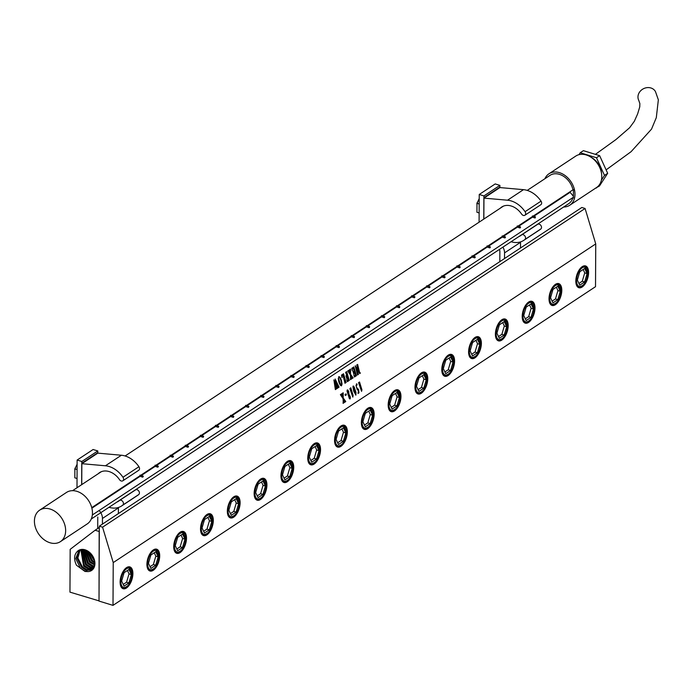 <?xml version="1.0" encoding="UTF-8"?>
<svg xmlns="http://www.w3.org/2000/svg" width="693" height="693" viewBox="0 0 693 693"><rect width="100%" height="100%" fill="white"/><g stroke="black" fill="none" stroke-linecap="round" stroke-linejoin="round"><path stroke-width="1.04" d="M338.92 377.096L338.582 378.456L340.523 384.814L341.398 385.299L341.701 384.052L341.017 380.708L339.743 377.598L338.92 377.096L338.6 378.456L339.267 381.644L341.207 385.36M338.764 376.637L340.072 377.321L341.441 380.388L342.03 384.069L341.268 385.88L340.22 385.083L338.877 382.112L338.262 378.56L339.033 376.55M338.782 376.637L340.081 377.313L341.45 380.388L342.047 384.069L341.484 385.793M113.002 605.37L595.521 286.685L595.746 243.91L113.228 562.595L102.564 527.174L99.307 526.178L99.021 601.074L113.002 605.37L113.228 562.595M595.746 243.91L585.083 208.489L102.564 527.174M357.614 364.431L359.528 372.262L360.403 373.068L359.693 373.544L356.107 368.052L358.454 374.359L357.536 374.965L355.232 365.843L359.165 371.682L356.713 365.038L357.631 364.431L359.546 372.262L360.395 373.068L359.684 373.536M356.107 368.052L358.272 374.185M354.851 376.16L355.578 375.684L354.539 372.236L353.725 373.042L353.854 374.203L352.936 371.162L353.534 372.176L354.4 371.76L353.3 368.182L352.278 368.659L352.243 370.616L351.81 368.278L353.846 366.935L356.471 375.667L354.435 377.009L353.837 375.112L354.851 376.16L353.898 375.069M352.997 371.119L353.802 372.15M353.17 368.026L352.261 368.659L352.226 370.616M353.828 366.935L356.289 375.493M350.537 377.572L350.398 375.008L347.739 370.963L348.865 370.218L350.337 373.848L349.601 369.733L350.537 369.118L350.554 374.255L353.118 377.884L351.897 378.69L350.632 375.407L351.36 379.045L350.424 379.66L350.537 377.572M350.519 369.118L350.545 374.255L353.101 377.884L351.879 378.69M350.632 375.407L351.29 378.802M347.851 380.786L348.432 380.405L347.401 376.966L346.864 378.759L345.98 375.805L346.526 376.758L347.245 376.438L345.564 372.392L346.699 371.647L348.484 379.088L349.333 380.388L347.366 381.678L346.76 379.781L347.851 380.786L346.821 379.729M346.032 375.753L346.743 376.749M346.682 371.647L349.168 380.206M342.862 374.913L341.961 375.606L341.987 377.598L341.502 375.078L343.546 373.735L345.331 381.176L346.179 382.467L344.984 383.255L342.879 374.913L341.978 375.606L342.056 377.607M343.529 373.735L346.006 382.293M334.433 382.181L336.14 389.085L335.369 389.605L333.905 379.859L336.183 385.048L335.169 379.028L339.042 387.179L338.063 387.82L335.698 381.349L336.521 385.802L337.794 388.002L336.763 388.686L334.433 382.181L336.157 389.085L335.36 389.596M335.152 379.028L338.972 386.937L338.054 387.82M335.698 381.349L336.503 385.802L337.777 388.011L336.746 388.686M361.867 389.665L361.564 391.354L358.541 382.657L359.537 381.999L361.937 389.847L361.555 391.346M359.52 381.999L361.729 390.003M356.808 384.806L356.185 385.499L356.427 387.006L357.77 389.163L358.463 389.111L358.965 392.844L358.03 393.468L358.472 390.462L357.267 389.735L356.003 385.369L356.869 383.896L357.138 384.979L356.427 384.667L356.193 385.499L356.445 387.006L357.787 389.163L358.463 389.111L358.983 392.844L358.03 393.459M356.445 383.861L357.12 384.979M353.291 385.975L354.244 387.075L355.994 392.584L355.881 395.097L353.707 391.19L352.936 386.746L353.187 386.01L354.262 387.066L356.011 392.584L355.795 395.131M353.118 395.443L352.815 397.132L349.87 388.669L350.788 387.777L353.118 395.443M350.771 387.777L352.98 395.781M347.349 389.864L348.726 391.519L348.943 394.274L350.173 396.379L350.415 397.973L350.078 398.943L349.385 398.709L346.985 390.887L347.349 389.864L348.744 391.519L348.934 394.274L350.398 397.973L350.06 398.943L349.376 398.709M350.06 398.943L349.385 398.709M346.05 393.875L346.344 394.845L345.339 395.512L345.045 394.534L346.05 393.875M343.191 401.256L343.052 398.692L340.393 394.646L341.519 393.901L342.992 397.531L342.255 393.416L343.191 392.801L343.208 397.938L345.764 401.568L344.551 402.373L343.286 399.09L344.014 402.728L343.078 403.343L343.191 401.256M343.174 392.801L343.2 397.938L345.755 401.568L344.534 402.373M343.286 399.09L343.997 402.728L343.061 403.343M585.083 208.489L581.825 207.484L99.307 526.178M99.021 600.692L99.177 531.488L95.114 530.24L70.175 549.35L69.958 592.134L99.021 600.874M77.313 551.455A11.954 8.862 56.6 0 1 78.69 550.363A11.954 8.862 56.6 0 1 89.821 552.581A11.954 8.862 56.6 0 1 91.857 570.296A11.954 8.862 56.6 0 1 88.028 571.595L84.979 571.456L76.473 565.228C73.727 559.39 74.012 554.807 77.313 551.455L78.725 550.337M79.123 550.121L75.754 558.549L80.475 568.234L85.083 571.119L88.028 571.595M79.747 549.852L76.984 558.22L81.635 567.446L86.175 570.296L92.334 569.915M80.189 549.705L77.833 557.995L82.432 566.9L86.997 569.759L92.689 569.577M80.882 549.532L83.593 566.112L88.089 568.936L93.165 569.04M81.376 549.454L84.39 565.566L88.921 568.399L93.468 568.632M82.129 549.393L85.551 564.778L90.003 567.576L93.867 567.974M82.675 549.393L86.348 564.232L90.835 567.039L94.109 567.48M83.524 549.471L87.509 563.435L91.918 566.216L94.421 566.692M84.139 549.575L88.306 562.898L92.749 565.679L94.603 566.094M85.092 549.818L89.466 562.101L94.802 565.133M85.793 550.069L90.263 561.564L94.889 564.388M86.911 550.571L91.424 560.767L94.924 563.166M94.854 562.188L92.221 560.221L87.768 551.048M89.232 552.087L93.382 559.433L94.543 560.429M90.549 553.291L94.014 558.731M99.298 527.477L95.114 530.24M588.6 272.609A11.417 5.691 107.1 0 0 581.834 266.944A11.417 5.691 107.1 0 0 575.822 281.046A11.417 5.691 107.1 0 0 576.342 284.788A11.417 5.691 107.1 0 0 583.471 285.94A11.417 5.691 107.1 0 0 588.6 272.609M561.798 290.315A11.417 5.691 107.1 0 0 555.024 284.641A11.417 5.691 107.1 0 0 549.021 298.752A11.417 5.691 107.1 0 0 549.532 302.494A11.417 5.691 107.1 0 0 556.67 303.647A11.417 5.691 107.1 0 0 561.798 290.315M534.987 308.013A11.417 5.691 107.1 0 0 528.222 302.347A11.417 5.691 107.1 0 0 522.21 316.458A11.417 5.691 107.1 0 0 522.73 320.201A11.417 5.691 107.1 0 0 529.859 321.353A11.417 5.691 107.1 0 0 534.987 308.013M495.4 334.165A11.417 5.691 107.1 0 0 495.919 337.907A11.417 5.691 107.1 0 0 503.057 339.059A11.417 5.691 107.1 0 0 508.186 325.719A11.417 5.691 107.1 0 0 501.411 320.053A11.417 5.691 107.1 0 0 495.4 334.165M468.598 351.871A11.417 5.691 107.1 0 0 469.118 355.613A11.417 5.691 107.1 0 0 476.247 356.765A11.417 5.691 107.1 0 0 481.375 343.425A11.417 5.691 107.1 0 0 474.61 337.76A11.417 5.691 107.1 0 0 468.598 351.871M441.787 369.568A11.417 5.691 107.1 0 0 442.307 373.319A11.417 5.691 107.1 0 0 449.436 374.463A11.417 5.691 107.1 0 0 454.573 361.131A11.417 5.691 107.1 0 0 447.799 355.466A11.417 5.691 107.1 0 0 441.787 369.568M414.986 387.274A11.417 5.691 107.1 0 0 415.497 391.017A11.417 5.691 107.1 0 0 422.635 392.169A11.417 5.691 107.1 0 0 427.763 378.837A11.417 5.691 107.1 0 0 420.989 373.172A11.417 5.691 107.1 0 0 414.986 387.274M388.175 404.981A11.417 5.691 107.1 0 0 388.695 408.723A11.417 5.691 107.1 0 0 395.824 409.875A11.417 5.691 107.1 0 0 400.961 396.543A11.417 5.691 107.1 0 0 394.187 390.869A11.417 5.691 107.1 0 0 388.175 404.981M361.374 422.687A11.417 5.691 107.1 0 0 361.885 426.429A11.417 5.691 107.1 0 0 369.022 427.581A11.417 5.691 107.1 0 0 374.151 414.249A11.417 5.691 107.1 0 0 367.377 408.575A11.417 5.691 107.1 0 0 361.374 422.687M334.563 440.393A11.417 5.691 107.1 0 0 335.083 444.135A11.417 5.691 107.1 0 0 342.212 445.287A11.417 5.691 107.1 0 0 347.34 431.947A11.417 5.691 107.1 0 0 340.575 426.282A11.417 5.691 107.1 0 0 334.563 440.393M307.761 458.099A11.417 5.691 107.1 0 0 308.272 461.841A11.417 5.691 107.1 0 0 315.41 462.993A11.417 5.691 107.1 0 0 320.538 449.653A11.417 5.691 107.1 0 0 313.764 443.988A11.417 5.691 107.1 0 0 307.761 458.099M280.951 475.796A11.417 5.691 107.1 0 0 281.471 479.547A11.417 5.691 107.1 0 0 288.6 480.691A11.417 5.691 107.1 0 0 293.728 467.359A11.417 5.691 107.1 0 0 286.963 461.694A11.417 5.691 107.1 0 0 280.951 475.796M254.14 493.503A11.417 5.691 107.1 0 0 254.66 497.245A11.417 5.691 107.1 0 0 261.798 498.397A11.417 5.691 107.1 0 0 266.926 485.065A11.417 5.691 107.1 0 0 260.152 479.4A11.417 5.691 107.1 0 0 254.14 493.503M227.339 511.209A11.417 5.691 107.1 0 0 227.858 514.951A11.417 5.691 107.1 0 0 234.988 516.103A11.417 5.691 107.1 0 0 240.116 502.771A11.417 5.691 107.1 0 0 233.35 497.106A11.417 5.691 107.1 0 0 227.339 511.209M200.528 528.915A11.417 5.691 107.1 0 0 201.048 532.657A11.417 5.691 107.1 0 0 208.177 533.809A11.417 5.691 107.1 0 0 213.314 520.478A11.417 5.691 107.1 0 0 206.54 514.804A11.417 5.691 107.1 0 0 200.528 528.915M173.726 546.621A11.417 5.691 107.1 0 0 174.238 550.363A11.417 5.691 107.1 0 0 181.375 551.515A11.417 5.691 107.1 0 0 186.504 538.175A11.417 5.691 107.1 0 0 179.73 532.51A11.417 5.691 107.1 0 0 173.726 546.621M146.916 564.327A11.417 5.691 107.1 0 0 147.436 568.069A11.417 5.691 107.1 0 0 154.565 569.222A11.417 5.691 107.1 0 0 159.702 555.881A11.417 5.691 107.1 0 0 152.928 550.216A11.417 5.691 107.1 0 0 146.916 564.327M120.114 582.033A11.417 5.691 107.1 0 0 120.625 585.776A11.417 5.691 107.1 0 0 127.763 586.928A11.417 5.691 107.1 0 0 132.891 573.587A11.417 5.691 107.1 0 0 126.117 567.922A11.417 5.691 107.1 0 0 120.114 582.033M129.028 567.645A10.473 5.223 107.1 0 0 128.803 567.558A10.473 5.223 107.1 0 0 125.736 568.234M124.099 572.678L121.63 581.029L124.03 586.157L128.907 582.934L131.375 574.592L128.976 569.464L124.099 572.678M123.215 584.424L126.559 582.215L129.037 573.865L127.443 570.478M128.907 582.934L126.559 582.215M131.375 574.592L129.037 573.865M120.487 585.299A10.473 5.223 107.1 0 0 122.644 587.577A10.473 5.223 107.1 0 0 122.878 587.638M155.838 549.939A10.473 5.223 107.1 0 0 155.604 549.852A10.473 5.223 107.1 0 0 152.547 550.528M150.909 554.98L148.432 563.322L150.831 568.451L155.708 565.228L158.186 556.886L155.778 551.758L150.909 554.98M150.026 566.718L153.37 564.509L155.838 556.167L154.253 552.771M155.708 565.228L153.37 564.509M158.186 556.886L155.838 556.167M147.297 567.593A10.473 5.223 107.1 0 0 149.445 569.871A10.473 5.223 107.1 0 0 149.688 569.932M182.64 532.233A10.473 5.223 107.1 0 0 182.415 532.146A10.473 5.223 107.1 0 0 179.348 532.822M177.711 537.274L175.242 545.616L177.642 550.744L182.519 547.531L184.988 539.18L182.588 534.052L177.711 537.274M176.828 549.012L180.171 546.803L182.649 538.461L181.055 535.065M182.519 547.531L180.171 546.803M184.988 539.18L182.649 538.461M174.099 549.887A10.473 5.223 107.1 0 0 176.256 552.165A10.473 5.223 107.1 0 0 176.49 552.226M209.451 514.527A10.473 5.223 107.1 0 0 209.217 514.449A10.473 5.223 107.1 0 0 206.159 515.116M204.522 519.568L202.044 527.91L204.452 533.038L209.321 529.824L211.798 521.474L209.39 516.346L204.522 519.568M203.638 531.306L206.982 529.105L209.451 520.755L207.865 517.359M209.321 529.824L206.982 529.105M211.798 521.474L209.451 520.755M200.909 532.189A10.473 5.223 107.1 0 0 203.058 534.459A10.473 5.223 107.1 0 0 203.3 534.528M236.261 496.82A10.473 5.223 107.1 0 0 236.027 496.742A10.473 5.223 107.1 0 0 232.961 497.418M231.323 501.862L228.855 510.213L231.254 515.341L236.131 512.118L238.6 503.768L236.2 498.639L231.323 501.862M230.44 513.608L233.784 511.399L236.261 503.049L234.667 499.653M236.131 512.118L233.784 511.399M238.6 503.768L236.261 503.049M227.711 514.483A10.473 5.223 107.1 0 0 229.868 516.761A10.473 5.223 107.1 0 0 230.102 516.822M263.063 479.123A10.473 5.223 107.1 0 0 262.829 479.036A10.473 5.223 107.1 0 0 259.771 479.712M258.134 484.156L255.656 492.506L258.065 497.635L262.933 494.412L265.41 486.062L263.011 480.942L258.134 484.156M257.25 495.902L260.594 493.693L263.063 485.343L261.478 481.947M262.933 494.412L260.594 493.693M265.41 486.062L263.063 485.343M254.522 496.777A10.473 5.223 107.1 0 0 256.679 499.055A10.473 5.223 107.1 0 0 256.912 499.116M289.873 461.417A10.473 5.223 107.1 0 0 289.639 461.33A10.473 5.223 107.1 0 0 286.581 462.006M284.936 466.45L282.467 474.8L284.866 479.928L289.743 476.706L292.212 468.364L289.813 463.236L284.936 466.45M284.061 478.196L287.404 475.987L289.873 467.636L288.279 464.241M289.743 476.706L287.404 475.987M292.212 468.364L289.873 467.636M281.323 479.071A10.473 5.223 107.1 0 0 283.48 481.349A10.473 5.223 107.1 0 0 283.723 481.41M316.675 443.711A10.473 5.223 107.1 0 0 316.45 443.624A10.473 5.223 107.1 0 0 313.383 444.3M311.746 448.752L309.277 457.094L311.677 462.222L316.554 459L319.023 450.658L316.623 445.53L311.746 448.752M310.862 460.49L314.206 458.281L316.675 449.939L315.09 446.543M316.554 459L314.206 458.281M319.023 450.658L316.675 449.939M308.134 461.365A10.473 5.223 107.1 0 0 310.291 463.643A10.473 5.223 107.1 0 0 310.525 463.704M343.485 426.004A10.473 5.223 107.1 0 0 343.252 425.918A10.473 5.223 107.1 0 0 340.194 426.593M338.556 431.046L336.079 439.388L338.479 444.516L343.356 441.294L345.833 432.952L343.425 427.824L338.556 431.046M337.673 442.784L341.017 440.575L343.485 432.233L341.892 428.837M343.356 441.294L341.017 440.575M345.833 432.952L343.485 432.233M334.944 443.659A10.473 5.223 107.1 0 0 337.093 445.937A10.473 5.223 107.1 0 0 337.335 445.997M370.287 408.298A10.473 5.223 107.1 0 0 370.062 408.22A10.473 5.223 107.1 0 0 366.995 408.887M365.358 413.34L362.889 421.682L365.289 426.81L370.166 423.596L372.635 415.246L370.235 410.117L365.358 413.34M364.475 425.078L367.818 422.869L370.296 414.527L368.702 411.131M370.166 423.596L367.818 422.869M372.635 415.246L370.296 414.527M361.746 425.952A10.473 5.223 107.1 0 0 363.903 428.231A10.473 5.223 107.1 0 0 364.137 428.291M397.098 390.592A10.473 5.223 107.1 0 0 396.864 390.514A10.473 5.223 107.1 0 0 393.806 391.181M392.169 395.634L389.691 403.984L392.091 409.104L396.968 405.89L399.445 397.539L397.037 392.411L392.169 395.634M391.285 407.371L394.629 405.171L397.098 396.82L395.512 393.425M396.968 405.89L394.629 405.171M399.445 397.539L397.098 396.82M388.556 408.255A10.473 5.223 107.1 0 0 390.705 410.533A10.473 5.223 107.1 0 0 390.947 410.594M423.899 372.886A10.473 5.223 107.1 0 0 423.674 372.808A10.473 5.223 107.1 0 0 420.608 373.484M418.97 377.928L416.502 386.278L418.901 391.406L423.778 388.184L426.247 379.833L423.847 374.705L418.97 377.928M418.087 389.674L421.431 387.465L423.908 379.114L422.314 375.719M423.778 388.184L421.431 387.465M426.247 379.833L423.908 379.114M415.358 390.549A10.473 5.223 107.1 0 0 417.515 392.827A10.473 5.223 107.1 0 0 417.749 392.888M450.71 355.188A10.473 5.223 107.1 0 0 450.476 355.102A10.473 5.223 107.1 0 0 447.418 355.778M445.781 360.221L443.303 368.572L445.712 373.7L450.58 370.478L453.057 362.136L450.649 357.008L445.781 360.221M444.897 371.968L448.241 369.759L450.71 361.408L449.125 358.012M450.58 370.478L448.241 369.759M453.057 362.136L450.71 361.408M442.169 372.843A10.473 5.223 107.1 0 0 444.317 375.121A10.473 5.223 107.1 0 0 444.56 375.182M477.52 337.482A10.473 5.223 107.1 0 0 477.286 337.396A10.473 5.223 107.1 0 0 474.22 338.071M472.583 342.515L470.114 350.866L472.513 355.994L477.39 352.772L479.859 344.43L477.46 339.301L472.583 342.515M471.699 354.262L475.043 352.053L477.52 343.702L475.926 340.315M477.39 352.772L475.043 352.053M479.859 344.43L477.52 343.702M468.97 355.137A10.473 5.223 107.1 0 0 471.127 357.415A10.473 5.223 107.1 0 0 471.361 357.475M504.322 319.776A10.473 5.223 107.1 0 0 504.088 319.69A10.473 5.223 107.1 0 0 501.03 320.365M499.393 324.818L496.916 333.16L499.324 338.288L504.192 335.065L506.67 326.724L504.27 321.595L499.393 324.818M498.51 336.555L501.853 334.347L504.322 326.005L502.737 322.609M504.192 335.065L501.853 334.347M506.67 326.724L504.322 326.005M495.781 337.43A10.473 5.223 107.1 0 0 497.938 339.709A10.473 5.223 107.1 0 0 498.172 339.769M522.583 319.724A10.473 5.223 107.1 0 0 524.74 322.002A10.473 5.223 107.1 0 0 524.982 322.063M526.195 307.112L523.726 315.454L526.126 320.582L531.003 317.368L533.471 309.017L531.072 303.889L526.195 307.112M525.32 318.849L528.664 316.64L531.133 308.298L529.539 304.903M531.003 317.368L528.664 316.64M533.471 309.017L531.133 308.298M531.133 302.07A10.473 5.223 107.1 0 0 530.899 301.983A10.473 5.223 107.1 0 0 527.841 302.659M549.393 302.027A10.473 5.223 107.1 0 0 551.55 304.305A10.473 5.223 107.1 0 0 551.784 304.366M553.005 289.405L550.537 297.747L552.936 302.876L557.813 299.662L560.282 291.311L557.882 286.183L553.005 289.405M552.122 301.143L555.465 298.943L557.934 290.592L556.349 287.197M557.813 299.662L555.465 298.943M560.282 291.311L557.934 290.592M557.934 284.364A10.473 5.223 107.1 0 0 557.709 284.286A10.473 5.223 107.1 0 0 554.643 284.953M576.204 284.321A10.473 5.223 107.1 0 0 578.352 286.599A10.473 5.223 107.1 0 0 578.594 286.659M579.816 271.699L577.338 280.05L579.738 285.178L584.615 281.956L587.092 273.605L584.684 268.477L579.816 271.699M587.092 273.605L584.745 272.886L583.151 269.49M578.932 283.446L582.276 281.237L584.745 272.886M584.615 281.956L582.276 281.237M584.745 266.658A10.473 5.223 107.1 0 0 584.511 266.58A10.473 5.223 107.1 0 0 581.453 267.255M354.539 372.236L353.707 373.042L353.837 374.211M356.384 375.433L354.426 377.009M333.887 379.859L336.174 385.048M348.856 370.218L350.337 373.848M352.581 377.529L353.032 377.65L352.581 377.529M351.273 378.802L350.407 379.66M346.093 382.233L344.967 383.255M347.401 376.966L346.855 378.759M349.246 380.145L347.349 381.678M358.368 374.125L357.519 374.965M355.292 365.8L359.147 371.682M341.51 393.901L342.974 397.531M345.235 401.212L345.686 401.334L345.235 401.212M357.77 389.163L358.446 389.111L357.77 389.163M353.109 395.469L352.815 397.124M346.041 393.884L346.327 394.845L345.339 395.504M353.3 386.417L354.158 391.224L355.5 394.586L355.89 394.118L353.924 387.162L353.3 386.417L353.326 388.037L355.769 394.663M347.332 389.873L348.155 390.263M348.83 395.166L349.515 398.388L349.956 398.57L350.026 397.002L348.83 395.166L349.099 397.41L349.956 398.57M347.921 390.497L347.401 390.237L347.349 391.891L348.778 394.083L347.921 390.497L347.418 390.237L347.358 391.891L348.778 394.083M102.451 518.451L102.425 524.116L102.451 518.451L118.425 507.9L118.39 513.565L118.425 507.9A9.425 6.991 56.6 0 0 118.416 507.467A9.425 6.991 56.6 0 1 118.425 507.9L102.451 518.451A9.425 6.991 56.6 0 0 99.125 510.49A9.425 6.991 56.6 0 1 102.451 518.451M97.704 528.525L97.765 517.004L97.704 528.525M76.992 487.768L77.131 460.048L81.817 461.495L81.809 463.219L97.782 452.676L81.809 463.219L81.817 461.495L97.791 450.944L97.782 452.676L97.791 450.944L93.105 449.506L97.791 450.944L81.817 461.495L77.131 460.048L93.105 449.506L77.131 460.048L76.992 487.768M81.765 463.669L81.653 484.684L81.765 463.669M97.817 453.135L81.852 463.695L105.414 465.783A22.808 16.918 56.6 0 1 122.964 477.26A2.824 2.096 56.6 0 1 122.8 480.821A2.824 2.096 56.6 0 1 119.517 479.66A17.152 12.717 -123.4 0 0 99.61 472.6A17.152 12.717 -123.4 0 0 98.146 473.795A17.152 12.717 -123.4 0 1 99.61 472.6A17.152 12.717 -123.4 0 1 119.517 479.66A2.824 2.096 56.6 0 0 122.8 480.821A2.824 2.096 56.6 0 0 122.964 477.26L138.929 466.718A2.824 2.096 56.6 0 1 138.765 470.27L122.8 480.821L138.765 470.27A2.824 2.096 56.6 0 0 138.929 466.718A22.808 16.918 56.6 0 0 121.388 455.24A22.808 16.918 56.6 0 1 138.929 466.718L122.964 477.26A22.808 16.918 56.6 0 0 105.414 465.783L121.388 455.24L97.817 453.135L81.852 463.695L105.414 465.783L121.388 455.24L97.817 453.135M132.813 491.562A17.152 12.717 -123.4 0 0 133.454 491.276A17.152 12.717 -123.4 0 1 132.813 491.562M135.378 490.02A2.824 2.096 56.6 0 1 135.516 489.908A2.824 2.096 56.6 0 1 138.756 491.008A2.824 2.096 56.6 0 1 138.782 494.516A22.808 16.918 56.6 0 1 137.604 495.4L121.639 505.942A22.808 16.918 56.6 0 1 108.983 507.302A22.808 16.918 56.6 0 0 121.639 505.942A22.808 16.918 56.6 0 0 122.817 505.067A22.808 16.918 56.6 0 1 121.639 505.942L137.604 495.4A22.808 16.918 56.6 0 0 138.782 494.516A2.824 2.096 56.6 0 0 138.756 491.008A2.824 2.096 56.6 0 0 135.516 489.908L119.551 500.45A2.824 2.096 56.6 0 1 122.791 501.559A2.824 2.096 56.6 0 1 122.817 505.067L138.782 494.516L122.817 505.067A2.824 2.096 56.6 0 0 122.791 501.559A2.824 2.096 56.6 0 0 119.551 500.45A2.824 2.096 56.6 0 0 119.404 500.563A2.824 2.096 56.6 0 1 119.551 500.45L135.516 489.908A2.824 2.096 56.6 0 0 135.378 490.02M116.848 502.104A17.152 12.717 -123.4 0 0 118.52 501.23A17.152 12.717 -123.4 0 0 119.404 500.563A17.152 12.717 -123.4 0 1 118.52 501.23A17.152 12.717 -123.4 0 1 116.848 502.104M81.739 484.624L81.852 463.695L81.739 484.624M74.731 469.421A8.559 4.262 -72.9 0 1 75.182 467.957A8.559 4.262 -72.9 0 0 74.731 469.421L77.114 464.206L74.879 468.884L74.835 477.832L74.879 468.884L77.088 469.568L74.879 468.884L74.731 469.421M77.036 478.508L74.835 477.832L77.036 478.508M504.556 252.876L504.521 258.541L504.556 252.876L520.521 242.333L520.495 247.999L520.521 242.333A9.425 6.991 56.6 0 0 520.512 241.9A9.425 6.991 56.6 0 1 520.521 242.333L504.556 252.876A9.425 6.991 56.6 0 0 502.893 247.132A9.425 6.991 56.6 0 1 504.556 252.876M499.818 261.651L499.87 251.438A3.768 2.798 -123.4 0 0 499.376 249.454A3.768 2.798 -123.4 0 1 499.87 251.438L499.818 261.651M479.088 222.193L479.235 194.482L483.922 195.92L483.913 197.652L499.878 187.101L483.913 197.652L483.922 195.92L499.887 185.377L499.878 187.101L499.887 185.377L495.2 183.931L499.887 185.377L483.922 195.92L479.235 194.482L495.2 183.931L479.235 194.482L479.088 222.193M483.87 198.094L483.757 219.109L483.87 198.094M499.922 187.569L483.948 198.12L507.519 200.208A22.808 16.918 56.6 0 1 525.06 211.694A2.824 2.096 56.6 0 1 524.896 215.246A2.824 2.096 56.6 0 1 521.612 214.085A17.152 12.717 -123.4 0 0 501.706 207.025A17.152 12.717 -123.4 0 0 500.242 208.221A17.152 12.717 -123.4 0 1 501.706 207.025A17.152 12.717 -123.4 0 1 521.612 214.085A2.824 2.096 56.6 0 0 524.896 215.246A2.824 2.096 56.6 0 0 525.06 211.694L541.025 201.143A2.824 2.096 56.6 0 1 540.861 204.704L524.896 215.246L540.861 204.704A2.824 2.096 56.6 0 0 541.025 201.143A22.808 16.918 56.6 0 0 523.484 189.665A22.808 16.918 56.6 0 1 541.025 201.143L525.06 211.694A22.808 16.918 56.6 0 0 507.519 200.208L523.484 189.665L499.922 187.569L483.948 198.12L507.519 200.208L523.484 189.665L499.922 187.569M534.909 225.987A17.152 12.717 -123.4 0 0 535.55 225.701A17.152 12.717 -123.4 0 1 534.909 225.987M537.473 224.445A2.824 2.096 56.6 0 1 537.621 224.333A2.824 2.096 56.6 0 1 540.861 225.433A2.824 2.096 56.6 0 1 540.878 228.941A22.808 16.918 56.6 0 1 539.7 229.825L523.735 240.376A22.808 16.918 56.6 0 1 511.079 241.727A22.808 16.918 56.6 0 0 523.735 240.376A22.808 16.918 56.6 0 0 524.913 239.492A22.808 16.918 56.6 0 1 523.735 240.376L539.7 229.825A22.808 16.918 56.6 0 0 540.878 228.941A2.824 2.096 56.6 0 0 540.861 225.433A2.824 2.096 56.6 0 0 537.621 224.333L521.647 234.884A2.824 2.096 56.6 0 1 524.887 235.984A2.824 2.096 56.6 0 1 524.913 239.492L540.878 228.941L524.913 239.492A2.824 2.096 56.6 0 0 524.887 235.984A2.824 2.096 56.6 0 0 521.647 234.884A2.824 2.096 56.6 0 0 521.508 234.988A2.824 2.096 56.6 0 1 521.647 234.884L537.621 224.333A2.824 2.096 56.6 0 0 537.473 224.445M518.944 236.53A17.152 12.717 -123.4 0 0 520.616 235.655A17.152 12.717 -123.4 0 0 521.508 234.988A17.152 12.717 -123.4 0 1 520.616 235.655A17.152 12.717 -123.4 0 1 518.944 236.53M483.844 219.057L483.948 198.12L483.844 219.057M476.827 203.855A8.559 4.262 -72.9 0 1 477.278 202.382A8.559 4.262 -72.9 0 0 476.827 203.855L479.209 198.631L476.983 203.318L476.931 212.257L476.983 203.318L479.184 203.993L476.983 203.318L476.827 203.855M479.14 212.942L476.931 212.257L479.14 212.942M606.106 169.88L631.08 151.698L651.524 129.132L656.306 117.645L658.35 99.835L655.5 91.684A9.425 8.195 152.4 0 0 647.184 87.63A9.425 8.195 152.4 0 0 638.781 100.407L639.873 103.638L639.752 106.843L637.673 113.817L634.312 121.327L629.599 127.755L615.973 139.544L595.408 154.357M579.01 154.652L580.24 152.755L583.402 150.667L599.636 155.656L607.674 173.311L599.48 185.975L595.928 187.95M580.24 152.755L596.474 157.744L599.636 155.656M596.474 157.744L604.504 175.407L607.674 173.311M604.504 175.407L601.368 180.249M596.734 187.413L596.309 188.063M601.515 173.302A16.026 11.885 -123.4 0 0 599.965 167.134A16.026 11.885 -123.4 0 0 590.817 157.103M563.626 207.025A18.85 13.981 -123.4 0 0 569.75 205.241L596.552 187.534A18.85 13.981 -123.4 0 0 599.913 167.949A18.85 13.981 -123.4 0 0 575.779 156.072L548.969 173.778A18.85 13.981 -123.4 0 0 544.923 178.707M569.75 205.241A18.85 13.981 -123.4 0 0 573.111 185.655A18.85 13.981 -123.4 0 0 548.969 173.778M91.277 518.996L568.71 203.664A16.97 12.578 -123.4 0 0 572.929 197.566L573.397 198.042L573.44 189.622L572.972 189.813A16.97 12.578 -123.4 0 0 571.734 186.036A16.97 12.578 -123.4 0 0 550.008 175.355L527.217 190.402M569.785 191.918L573.406 196.266M91.883 508.177L140.081 476.342M141.303 475.528L155.171 466.372M156.393 465.566L170.261 456.401M171.483 455.596L185.352 446.439M186.582 445.625L200.45 436.469M201.672 435.663L215.54 426.498M216.762 425.693L230.63 416.536M231.852 415.722L245.72 406.566M246.942 405.76L260.819 396.595M262.041 395.79L275.909 386.633M277.131 385.819L290.999 376.663M292.221 375.857L306.089 366.692M307.311 365.887L321.18 356.73M322.401 355.916L336.278 346.76M337.5 345.954L351.368 336.789M352.59 335.984L366.458 326.827M367.68 326.013L381.548 316.857M382.77 316.051L396.639 306.886M397.869 306.081L411.737 296.925M412.959 296.11L426.827 286.954M428.049 286.148L441.917 276.983M443.139 276.178L457.008 267.022M458.229 266.207L472.098 257.051M473.328 256.245L487.196 247.08M488.418 246.275L502.286 237.119M503.508 236.304L517.376 227.148M518.598 226.342L532.467 217.178M533.688 216.372L569.785 192.541M572.929 197.566L92.334 514.977M572.972 189.813L91.745 507.648M60.421 541.631L87.231 523.925A18.85 13.981 -123.4 0 0 90.592 504.339A18.85 13.981 -123.4 0 0 66.45 492.463L39.64 510.169A18.85 13.981 -123.4 0 0 36.287 529.755A18.85 13.981 -123.4 0 0 60.421 541.631A18.85 13.981 -123.4 0 0 63.782 522.046A18.85 13.981 -123.4 0 0 39.64 510.169M501.741 236.859L502.174 236.798M486.651 246.821L487.084 246.76M471.561 256.791L471.994 256.731M426.282 286.694L426.715 286.633M411.192 296.665L411.625 296.604M396.101 306.627L396.535 306.566M350.823 336.529L351.256 336.469M335.733 346.5L336.166 346.439M320.642 356.471L321.076 356.41M275.364 386.373L275.797 386.313M260.273 396.335L260.707 396.275M214.995 426.238L215.428 426.178M199.905 436.209L200.338 436.148M184.814 446.179L185.248 446.119M139.536 476.082L139.969 476.022M520.564 227.226L520.079 227.98L520.564 227.226M505.474 237.197L504.989 237.95L505.474 237.197M490.375 247.167L489.899 247.912L490.375 247.167M475.285 257.129L474.8 257.883L475.285 257.129M460.195 267.1L459.71 267.853L460.195 267.1M445.105 277.07L444.62 277.815L445.105 277.07M430.015 287.032L429.53 287.786L430.015 287.032M414.916 297.002L414.44 297.756L414.916 297.002M399.826 306.973L399.341 307.718L399.826 306.973M384.736 316.935L384.251 317.689L384.736 316.935M369.646 326.905L369.161 327.659L369.646 326.905M354.547 336.876L354.071 337.621L354.547 336.876M339.457 346.838L338.981 347.591L339.457 346.838M324.367 356.808L323.882 357.562L324.367 356.808M309.277 366.779L308.792 367.524L309.277 366.779M294.187 376.741L293.702 377.494L294.187 376.741M279.088 386.711L278.612 387.465L279.088 386.711M263.998 396.682L263.513 397.427L263.998 396.682M248.908 406.644L248.423 407.397L248.908 406.644M233.818 416.614L233.333 417.368L233.818 416.614M218.728 426.585L218.243 427.33L218.728 426.585M203.629 436.547L203.153 437.3L203.629 436.547M188.539 446.517L188.054 447.271L188.539 446.517M173.449 456.488L172.964 457.233L173.449 456.488M158.359 466.45L157.874 467.203L158.359 466.45M143.269 476.42L142.784 477.174L143.269 476.42M535.022 217.68L535.507 216.926L535.022 217.68M86.997 569.759L86.599 571.084M88.921 568.399L88.513 569.724M90.835 567.039L90.436 568.364M92.749 565.679L92.351 567.004M94.664 564.319L94.265 565.653M131.635 570.59A10.473 5.223 107.1 0 0 129.27 567.706A10.473 5.223 107.1 0 0 123.354 571.465A10.473 5.223 107.1 0 0 120.331 581.583A10.473 5.223 107.1 0 0 123.111 587.725A10.473 5.223 107.1 0 0 126.689 586.668M132.155 574.073A10.092 5.033 107.1 0 0 126.55 568.788A10.092 5.033 107.1 0 0 120.851 581.54A10.092 5.033 107.1 0 0 126.455 586.832A10.092 5.033 107.1 0 0 132.155 574.073M158.446 552.884A10.473 5.223 107.1 0 0 156.072 549.999A10.473 5.223 107.1 0 0 150.164 553.759A10.473 5.223 107.1 0 0 147.133 563.877A10.473 5.223 107.1 0 0 149.913 570.018A10.473 5.223 107.1 0 0 153.499 568.962M158.957 556.375A10.092 5.033 107.1 0 0 153.352 551.082A10.092 5.033 107.1 0 0 147.652 563.833A10.092 5.033 107.1 0 0 153.257 569.126A10.092 5.033 107.1 0 0 158.957 556.375M185.248 535.178A10.473 5.223 107.1 0 0 182.883 532.293A10.473 5.223 107.1 0 0 176.966 536.053A10.473 5.223 107.1 0 0 173.943 546.179A10.473 5.223 107.1 0 0 176.724 552.312A10.473 5.223 107.1 0 0 180.301 551.256M185.767 538.669A10.092 5.033 107.1 0 0 180.163 533.376A10.092 5.033 107.1 0 0 174.463 546.136A10.092 5.033 107.1 0 0 180.067 551.42A10.092 5.033 107.1 0 0 185.767 538.669M212.058 517.48A10.473 5.223 107.1 0 0 209.684 514.587A10.473 5.223 107.1 0 0 203.777 518.347A10.473 5.223 107.1 0 0 200.745 528.473A10.473 5.223 107.1 0 0 203.534 534.606A10.473 5.223 107.1 0 0 207.112 533.549M212.569 520.963A10.092 5.033 107.1 0 0 206.964 515.679A10.092 5.033 107.1 0 0 201.273 528.43A10.092 5.033 107.1 0 0 206.878 533.714A10.092 5.033 107.1 0 0 212.569 520.963M238.86 499.774A10.473 5.223 107.1 0 0 236.495 496.881A10.473 5.223 107.1 0 0 230.578 500.641A10.473 5.223 107.1 0 0 227.555 510.767A10.473 5.223 107.1 0 0 230.336 516.9A10.473 5.223 107.1 0 0 233.913 515.843M239.38 503.257A10.092 5.033 107.1 0 0 233.775 497.972A10.092 5.033 107.1 0 0 228.075 510.724A10.092 5.033 107.1 0 0 233.68 516.008A10.092 5.033 107.1 0 0 239.38 503.257M265.67 482.068A10.473 5.223 107.1 0 0 263.297 479.184A10.473 5.223 107.1 0 0 257.389 482.934A10.473 5.223 107.1 0 0 254.357 493.061A10.473 5.223 107.1 0 0 257.146 499.194A10.473 5.223 107.1 0 0 260.724 498.137M266.19 485.55A10.092 5.033 107.1 0 0 260.585 480.266A10.092 5.033 107.1 0 0 254.885 493.018A10.092 5.033 107.1 0 0 260.49 498.302A10.092 5.033 107.1 0 0 266.19 485.55M292.472 464.362A10.473 5.223 107.1 0 0 290.107 461.477A10.473 5.223 107.1 0 0 284.191 465.237A10.473 5.223 107.1 0 0 281.167 475.355A10.473 5.223 107.1 0 0 283.948 481.496A10.473 5.223 107.1 0 0 287.526 480.44M292.992 467.844A10.092 5.033 107.1 0 0 287.387 462.56A10.092 5.033 107.1 0 0 281.687 475.311A10.092 5.033 107.1 0 0 287.292 480.595A10.092 5.033 107.1 0 0 292.992 467.844M319.282 446.656A10.473 5.223 107.1 0 0 316.918 443.771A10.473 5.223 107.1 0 0 311.001 447.531A10.473 5.223 107.1 0 0 307.969 457.649A10.473 5.223 107.1 0 0 310.759 463.79A10.473 5.223 107.1 0 0 314.336 462.733M319.802 450.147A10.092 5.033 107.1 0 0 314.198 444.854A10.092 5.033 107.1 0 0 308.498 457.605A10.092 5.033 107.1 0 0 314.102 462.898A10.092 5.033 107.1 0 0 319.802 450.147M346.084 428.95A10.473 5.223 107.1 0 0 343.719 426.065A10.473 5.223 107.1 0 0 337.803 429.825A10.473 5.223 107.1 0 0 334.78 439.942A10.473 5.223 107.1 0 0 337.56 446.084A10.473 5.223 107.1 0 0 341.147 445.027M346.604 432.441A10.092 5.033 107.1 0 0 340.999 427.148A10.092 5.033 107.1 0 0 335.299 439.899A10.092 5.033 107.1 0 0 340.904 445.192A10.092 5.033 107.1 0 0 346.604 432.441M372.895 411.244A10.473 5.223 107.1 0 0 370.53 408.359A10.473 5.223 107.1 0 0 364.613 412.118A10.473 5.223 107.1 0 0 361.59 422.245A10.473 5.223 107.1 0 0 364.371 428.378A10.473 5.223 107.1 0 0 367.948 427.321M373.414 414.735A10.092 5.033 107.1 0 0 367.81 409.45A10.092 5.033 107.1 0 0 362.11 422.202A10.092 5.033 107.1 0 0 367.714 427.486A10.092 5.033 107.1 0 0 373.414 414.735M399.705 393.546A10.473 5.223 107.1 0 0 397.332 390.653A10.473 5.223 107.1 0 0 391.424 394.412A10.473 5.223 107.1 0 0 388.392 404.539A10.473 5.223 107.1 0 0 391.173 410.672A10.473 5.223 107.1 0 0 394.759 409.615M400.216 397.028A10.092 5.033 107.1 0 0 394.612 391.744A10.092 5.033 107.1 0 0 388.912 404.495A10.092 5.033 107.1 0 0 394.516 409.78A10.092 5.033 107.1 0 0 400.216 397.028M426.507 375.84A10.473 5.223 107.1 0 0 424.142 372.955A10.473 5.223 107.1 0 0 418.226 376.706A10.473 5.223 107.1 0 0 415.202 386.833A10.473 5.223 107.1 0 0 417.983 392.966A10.473 5.223 107.1 0 0 421.561 391.909M427.027 379.322A10.092 5.033 107.1 0 0 421.422 374.038A10.092 5.033 107.1 0 0 415.722 386.789A10.092 5.033 107.1 0 0 421.327 392.073A10.092 5.033 107.1 0 0 427.027 379.322M453.317 358.134A10.473 5.223 107.1 0 0 450.944 355.249A10.473 5.223 107.1 0 0 445.036 359.009A10.473 5.223 107.1 0 0 442.004 369.126A10.473 5.223 107.1 0 0 444.793 375.268A10.473 5.223 107.1 0 0 448.371 374.211M453.828 361.616A10.092 5.033 107.1 0 0 448.224 356.332A10.092 5.033 107.1 0 0 442.532 369.083A10.092 5.033 107.1 0 0 448.137 374.367A10.092 5.033 107.1 0 0 453.828 361.616M480.119 340.428A10.473 5.223 107.1 0 0 477.754 337.543A10.473 5.223 107.1 0 0 471.838 341.303A10.473 5.223 107.1 0 0 468.815 351.42A10.473 5.223 107.1 0 0 471.595 357.562A10.473 5.223 107.1 0 0 475.173 356.505M480.639 343.91A10.092 5.033 107.1 0 0 475.034 338.626A10.092 5.033 107.1 0 0 469.334 351.377A10.092 5.033 107.1 0 0 474.939 356.67A10.092 5.033 107.1 0 0 480.639 343.91M506.93 322.721A10.473 5.223 107.1 0 0 504.556 319.837A10.473 5.223 107.1 0 0 498.648 323.596A10.473 5.223 107.1 0 0 495.616 333.714A10.473 5.223 107.1 0 0 498.406 339.856A10.473 5.223 107.1 0 0 501.983 338.799M507.449 326.212A10.092 5.033 107.1 0 0 501.845 320.92A10.092 5.033 107.1 0 0 496.145 333.671A10.092 5.033 107.1 0 0 501.749 338.964A10.092 5.033 107.1 0 0 507.449 326.212M533.731 305.015A10.473 5.223 107.1 0 0 531.366 302.131A10.473 5.223 107.1 0 0 525.45 305.89A10.473 5.223 107.1 0 0 522.427 316.017A10.473 5.223 107.1 0 0 525.207 322.15A10.473 5.223 107.1 0 0 528.785 321.093M522.946 315.973A10.092 5.033 107.1 0 0 528.551 321.257A10.092 5.033 107.1 0 0 534.251 308.506A10.092 5.033 107.1 0 0 528.646 303.213A10.092 5.033 107.1 0 0 522.946 315.973M560.542 287.318A10.473 5.223 107.1 0 0 558.177 284.425A10.473 5.223 107.1 0 0 552.26 288.184A10.473 5.223 107.1 0 0 549.228 298.311A10.473 5.223 107.1 0 0 552.018 304.444A10.473 5.223 107.1 0 0 555.595 303.387M549.757 298.267A10.092 5.033 107.1 0 0 555.362 303.551A10.092 5.033 107.1 0 0 561.061 290.8A10.092 5.033 107.1 0 0 555.457 285.516A10.092 5.033 107.1 0 0 549.757 298.267M587.343 269.612A10.473 5.223 107.1 0 0 584.979 266.718A10.473 5.223 107.1 0 0 579.062 270.478A10.473 5.223 107.1 0 0 576.039 280.604A10.473 5.223 107.1 0 0 578.82 286.737A10.473 5.223 107.1 0 0 582.406 285.681M576.559 280.561A10.092 5.033 107.1 0 0 582.163 285.845A10.092 5.033 107.1 0 0 587.863 273.094A10.092 5.033 107.1 0 0 582.259 267.81A10.092 5.033 107.1 0 0 576.559 280.561M122.644 587.577L123.111 587.725C128.127 587.352 131.168 582.77 132.216 573.986L128.803 567.558M149.445 569.871L149.913 570.018C154.937 569.646 157.969 565.064 159.026 556.28L155.604 549.852M176.256 552.165L176.724 552.312C181.739 551.94 184.78 547.357 185.828 538.574L182.415 532.146M203.058 534.459L203.534 534.606C208.55 534.234 211.582 529.66 212.638 520.867L209.217 514.449M229.868 516.761L230.336 516.9C235.36 516.528 238.392 511.954 239.44 503.161L236.027 496.742M256.679 499.055L257.146 499.194C262.162 498.83 265.202 494.248 266.251 485.455L262.829 479.036M283.48 481.349L283.948 481.496C288.972 481.124 292.004 476.541 293.061 467.758L289.639 461.33M310.291 463.643L310.759 463.79C315.774 463.418 318.815 458.835 319.863 450.052L316.45 443.624M337.093 445.937L337.56 446.084C342.585 445.712 345.616 441.129 346.673 432.345L343.252 425.918M363.903 428.231L364.371 428.378C369.386 428.005 372.427 423.423 373.475 414.639L370.062 408.22M390.705 410.533L391.173 410.672C396.197 410.299 399.229 405.726 400.285 396.933L396.864 390.514M417.515 392.827L417.983 392.966C422.999 392.593 426.039 388.019 427.087 379.227L423.674 372.808M444.317 375.121L444.793 375.268C449.809 374.896 452.841 370.313 453.898 361.521L450.476 355.102M471.127 357.415L471.595 357.562C476.619 357.19 479.651 352.607 480.699 343.823L477.286 337.396M497.938 339.709L498.406 339.856C503.421 339.483 506.462 334.901 507.51 326.117L504.088 319.69M530.899 301.983L534.32 308.411C533.264 317.195 530.232 321.777 525.207 322.15L524.74 322.002M557.709 284.286L561.122 290.705C560.074 299.497 557.033 304.071 552.018 304.444L551.55 304.305M584.511 266.58L587.933 272.999C586.876 281.791 583.844 286.365 578.82 286.737L578.352 286.599M503.387 206.15L125.112 455.977M101.282 471.716L72.574 490.679M520.408 226.897L517.29 225.935M520.079 227.98L516.952 227.018M505.318 236.867L502.2 235.906M504.989 237.95L501.862 236.989M490.228 246.829L487.101 245.876M489.899 247.912L486.772 246.951M475.138 256.8L472.011 255.838M474.8 257.883L471.682 256.921M460.048 266.77L456.921 265.809M459.71 267.853L456.592 266.892M444.949 276.732L441.831 275.779M444.62 277.815L441.493 276.853M429.859 286.703L426.741 285.741M429.53 287.786L426.403 286.824M414.769 296.673L411.642 295.712M414.44 297.756L411.313 296.795M399.679 306.635L396.552 305.682M399.341 307.718L396.223 306.756M384.589 316.606L381.462 315.644M384.251 317.689L381.133 316.727M369.49 326.576L366.372 325.615M369.161 327.659L366.034 326.698M354.4 336.538L351.273 335.585M354.071 337.621L350.944 336.659M339.31 346.509L336.183 345.547M338.981 347.591L335.854 346.63M324.22 356.479L321.093 355.518M323.882 357.562L320.764 356.6M309.121 366.441L306.003 365.488M308.792 367.524L305.665 366.562M294.031 376.412L290.913 375.45M293.702 377.494L290.575 376.533M278.941 386.382L275.814 385.421M278.612 387.465L275.485 386.503M263.851 396.344L260.724 395.391M263.513 397.427L260.395 396.465M248.761 406.315L245.634 405.353M248.423 407.397L245.305 406.436M233.662 416.285L230.544 415.324M233.333 417.368L230.206 416.406M218.572 426.247L215.454 425.294M218.243 427.33L215.116 426.368M203.482 436.218L200.355 435.256M203.153 437.3L200.026 436.339M188.392 446.188L185.265 445.227M188.054 447.271L184.936 446.309M173.302 456.15L170.175 455.197M172.964 457.233L169.846 456.271M158.203 466.12L155.085 465.159M157.874 467.203L154.747 466.242M143.113 476.091L139.995 475.129M142.784 477.174L139.657 476.212M535.169 218.009L532.051 217.048M535.507 216.926L532.38 215.965"/></g></svg>
